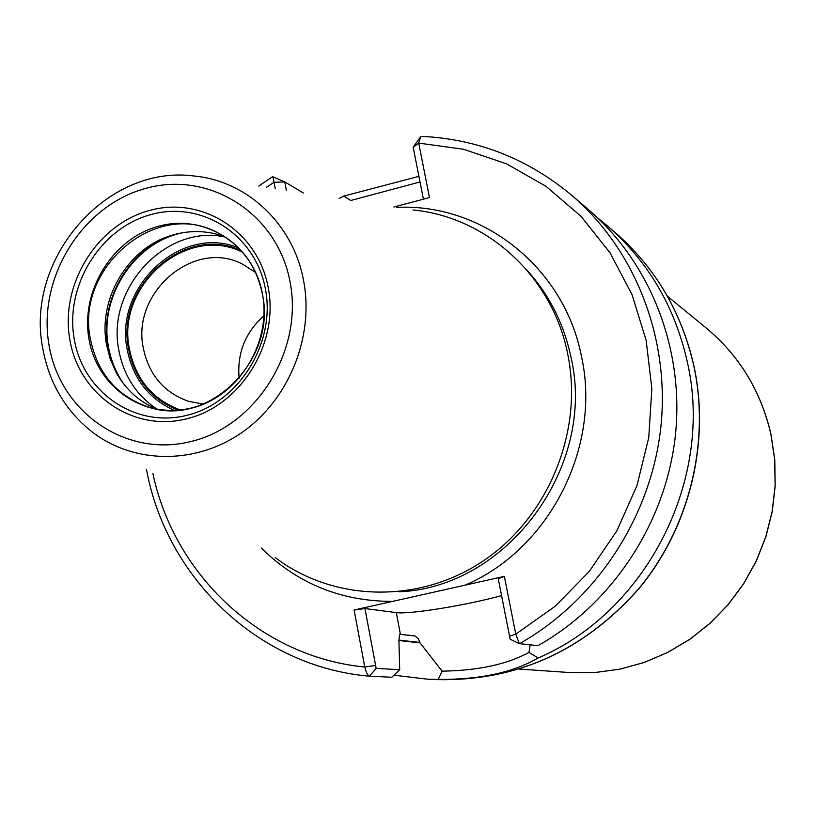 <?xml version="1.0" encoding="UTF-8"?>
<svg xmlns="http://www.w3.org/2000/svg" width="816" height="816" viewBox="0 0 816 816"><rect width="100%" height="100%" fill="white"/><g stroke="black" fill="none" stroke-linecap="round" stroke-linejoin="round"><path stroke-width="1.22" d="M413.059 209.977C487.101 217.015 552.585 276.491 567.742 354.164C583.583 430.695 548.954 516.242 484.398 560.153C419.873 604.197 333.764 602.086 275.206 557.552M501.585 595.578C467.313 605.156 408.887 614.672 396.28 612.612L400.411 634.379L399.565 634.287L398.932 640.591L399.687 669.722L391.823 677.249L369.505 676.189C367.659 675.515 366.088 672.455 364.772 667.019L354.103 610.011L504.349 576.361L515.773 634.144L519.272 643.64L537.907 645.68C612.112 603.962 665.315 523.525 675.23 436.937C684.869 350.299 650.913 263.252 588.795 209.936L572.057 195.585C528.034 158.824 477.87 139.077 421.576 136.354L420.577 136.894L418.72 143.106L429.491 197.574L393.893 207.009M275.237 188.598L272.972 176.858L284.774 181.886L303.317 192.953M354.103 610.011L364.936 608.542L375.615 665.407L364.772 667.019C260.936 656.992 174.369 575.137 152.918 473.668M399.687 669.722L376.176 668.375L375.615 665.407M396.28 612.612L364.936 608.542M597.914 218.147L607.288 225.777C648.21 261.385 674.883 306.745 687.296 361.855C714.296 478.604 646.986 611.612 538.152 657.971C513.305 672.496 479.992 679.657 438.223 679.432L427.472 679.177L393.965 675.199M504.349 576.361L498.25 578.697L510.163 639.244L519.037 643.498M400.411 634.379L414.905 635.97L418.129 638.51L419.954 642.457L398.851 640.101M538.152 657.971L528.992 652.423L530.104 644.844M528.992 652.423C507.083 664.357 478.125 670.609 442.109 671.15L438.223 679.432M398.922 640.54L420.026 642.875L442.109 671.15M351.166 200.379L420.016 181.988M509.602 636.235L515.773 634.144L555.196 606.257L589.336 571.363L616.937 530.645L636.98 485.551L648.751 437.692L651.841 388.773L646.19 340.558L632.074 294.729L610.062 252.858L581.033 216.342L546.067 186.354L506.43 163.781L463.498 149.257L418.72 143.106L413.151 147.145L423.412 199.186M146.431 469.22C166.229 577.84 258.488 666.784 369.475 676.189L376.176 668.375M266.516 187.241L274.064 182.305L284.774 181.886L286.355 190.322M339.119 198.502L343.74 196.095L350.329 200.246M343.74 196.095L418.914 176.358M224.696 236.722C206.938 230.204 188.833 229.888 170.36 235.753C127.316 249.002 97.869 299.421 106.539 344.689L110.231 359.04L116.147 372.433C125.572 389.375 138.985 401.554 156.376 408.979M180.173 409.928C152.633 399.605 135.731 379.358 129.469 349.187C115.627 285.59 187.15 223.645 242.678 252.338M203.378 404.083L188.282 401.248C163.894 392.455 148.91 374.768 143.341 348.177C131.121 292.414 194.33 238.384 242.627 264.211L255.561 272.493M241.261 250.726C185.191 223.686 114.913 285.998 128.663 349.401C134.762 379.073 151.215 399.32 178.041 410.132M239.119 378.287C236.956 353.318 245.218 332.479 263.915 315.772M48.98 344.842C59.752 411.825 125.48 457.96 190.74 441.568C256.173 426.187 303.511 350.625 290.098 282.163C277.644 213.445 209.182 170.33 145.625 188.435C81.865 205.54 37.261 278.093 48.98 344.842M69.809 339.425C60.047 284.356 96.951 224.431 149.552 210.467C201.991 195.687 258.142 231.407 268.27 287.834C279.184 344.056 240.424 406.031 186.691 418.822C133.09 432.449 78.795 394.689 69.809 339.425M92.636 432.317C134.65 464.335 196.34 464.753 242.648 431.99C288.976 399.31 314.242 336.835 303.664 281.061C293.587 224.461 247.462 181.03 194.279 176.032C106.692 164.098 24.786 258.794 42.748 348.238C49.093 383.163 65.719 411.193 92.636 432.317M526.891 270.096C549.158 294.627 563.866 323.687 570.996 357.255C596.7 466.701 507.399 587.336 399.299 591.804M261.355 548.056C297.422 583.603 341.139 601.382 392.527 601.402M465.028 585.164C549.219 549.545 601.688 446.842 581.461 356.388C564.244 267.026 481.919 202.868 396.464 207.407M519.466 643.702C595.69 600.77 650.403 517.966 660.654 428.89C670.609 339.752 635.776 250.288 572.057 195.585M437.58 679.646C516.875 681.187 584.113 650.658 639.275 588.081C689.398 527.126 710.114 442.813 693.998 366.68C681.737 312.304 655.391 267.526 614.978 232.356C655.483 267.617 681.87 312.446 694.13 366.843C710.246 442.986 689.54 527.187 639.448 588.091C584.317 650.648 517.028 681.166 437.58 679.646L427.472 679.177M405.98 634.96L413.875 635.725M519.537 669.1L569.721 672.547L594.793 672.557L619.772 669.181L644.222 662.439L667.692 652.433L689.755 639.316L709.991 623.312L728.035 604.707L743.529 583.838L756.187 561.071L765.785 536.826L772.13 511.561L775.118 485.734L774.7 459.826L770.896 434.316C760.951 391.139 739.429 355.735 706.33 328.114L667.417 296.218M74.195 338.844C64.76 285.763 100.358 227.98 151.072 214.547C201.623 200.328 255.704 234.784 265.445 289.139C275.941 343.291 238.619 402.971 186.864 415.313C135.232 428.471 82.875 392.108 74.195 338.844M88.975 338.946C96.91 387.284 144.483 420.179 191.27 408.224C238.18 397.004 271.932 342.985 262.446 293.933C253.643 244.708 204.653 213.374 158.753 226.205C112.71 238.323 80.366 290.782 88.975 338.946M262.395 294.199C277.256 360.417 207.886 427.992 148.543 407.062C116.902 396.158 97.532 373.504 90.413 339.119C75.001 267.709 156.386 198.716 217.678 232.744C235.579 241.954 248.707 256.234 257.06 275.563M148.543 407.062C167.892 412.621 187.231 411.223 206.57 402.88M116.147 372.433L117.841 374.901L111.792 361.202L108.008 346.525C99.144 300.227 129.254 248.676 173.288 235.12L180.061 233.192M185.212 232.325C135.854 240.302 98.573 296.188 108.487 346.81C111.007 361.029 116.382 373.789 124.613 385.111M156.958 409.081C136.415 395.352 123.716 375.778 118.881 350.38C105.927 288.466 166.046 223.778 225.185 237.038M238.639 247.962C181.723 223.829 113.669 286.732 127.245 349.768C133.049 378.563 148.716 398.759 174.236 410.346M420.301 137.272L413.151 147.145M272.371 176.848L258.743 186.038M272.972 176.858L284.774 181.886M519.272 643.64L510.163 639.244M607.288 225.777L614.978 232.356M569.721 672.547L594.823 672.568L619.844 669.181L644.314 662.439L667.794 652.423L689.857 639.305L710.093 623.312L728.127 604.717L743.621 583.858L756.279 561.102L765.867 536.877L772.211 511.632L775.2 485.816L774.782 459.918L770.977 434.408C761.032 391.221 739.48 355.786 706.33 328.114M217.678 232.744C241.526 245.371 256.428 265.832 262.385 294.127M170.36 235.753L180.132 233.182"/></g></svg>
